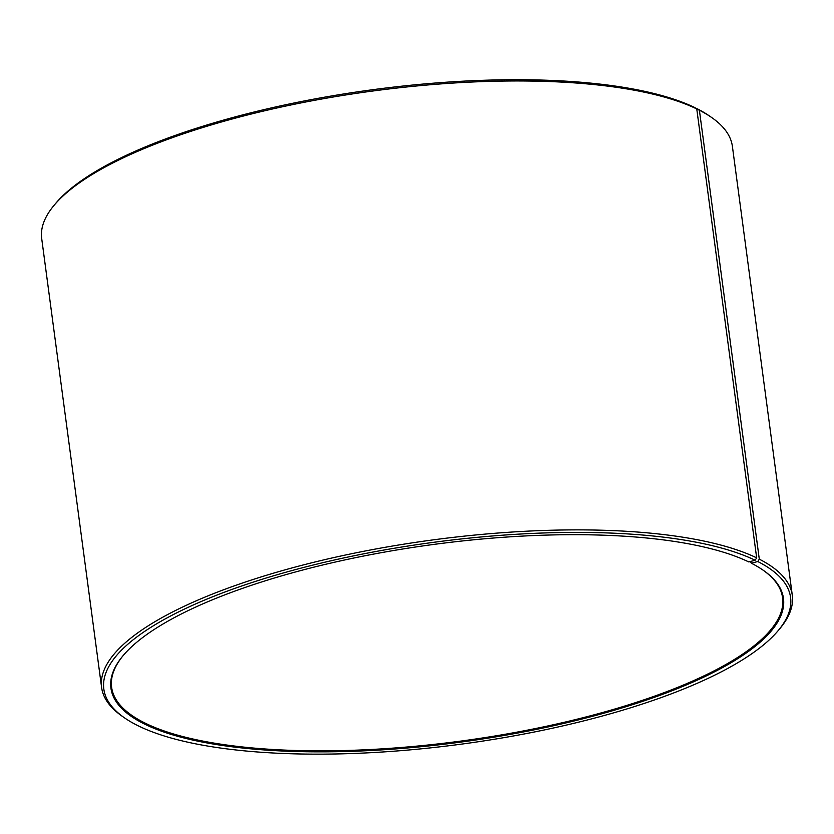 <?xml version="1.0" encoding="UTF-8"?>
<svg xmlns="http://www.w3.org/2000/svg" width="834" height="834" viewBox="0 0 834 834"><rect width="100%" height="100%" fill="white"/><g stroke="black" fill="none" stroke-linecap="round" stroke-linejoin="round"><path stroke-width="1.25" d="M696.776 108.983L699.392 110.244L759.294 559.166L757.762 561.522L751.34 563.211L750.371 561.511M762.683 569.872A338.458 99.517 -7.6 0 1 782.584 597.759A338.458 99.517 -7.6 0 1 460.264 741.165A338.458 99.517 -7.6 0 1 111.62 687.279A338.458 99.517 -7.6 0 1 123.505 655.159M697.36 108.837A346.423 101.863 -7.6 0 1 709.38 115.936L711.485 117.385A348.414 102.446 -7.6 0 1 732.398 146.398L792.3 595.309A348.414 102.446 -7.6 0 1 779.717 628.784L778.07 630.744A346.423 101.863 -7.6 0 1 460.67 744.241A346.423 101.863 -7.6 0 1 124.62 717.928A346.423 101.863 -7.6 0 1 311.52 565.442A346.423 101.863 -7.6 0 1 755.145 560.229L748.776 561.939A339.25 99.757 -7.6 0 0 415.895 546.958A339.25 99.757 -7.6 0 0 123.182 655.545A339.25 99.757 -7.6 0 0 460.389 742.156A339.25 99.757 -7.6 0 0 763.11 570.164A339.25 99.757 -7.6 0 0 751.34 563.211M124.62 717.928L122.515 716.469A348.414 102.446 -7.6 0 1 101.602 687.466L41.7 238.555A348.414 102.446 -7.6 0 1 54.283 205.081L55.93 203.121A346.423 101.863 -7.6 0 1 354.825 92.24A346.423 101.863 -7.6 0 1 694.743 107.534L696.765 108.941L756.667 557.863L755.145 560.229M699.392 110.244A348.414 102.446 -7.6 0 1 711.485 117.385M54.283 205.081A348.414 102.446 -7.6 0 1 354.898 93.564A348.414 102.446 -7.6 0 1 696.765 108.941M759.294 559.166A348.414 102.446 -7.6 0 1 792.3 595.309M101.602 687.466A348.414 102.446 -7.6 0 1 361.602 551.701A348.414 102.446 -7.6 0 1 756.667 557.863M757.762 561.522A346.423 101.863 -7.6 0 1 778.07 630.744"/></g></svg>
